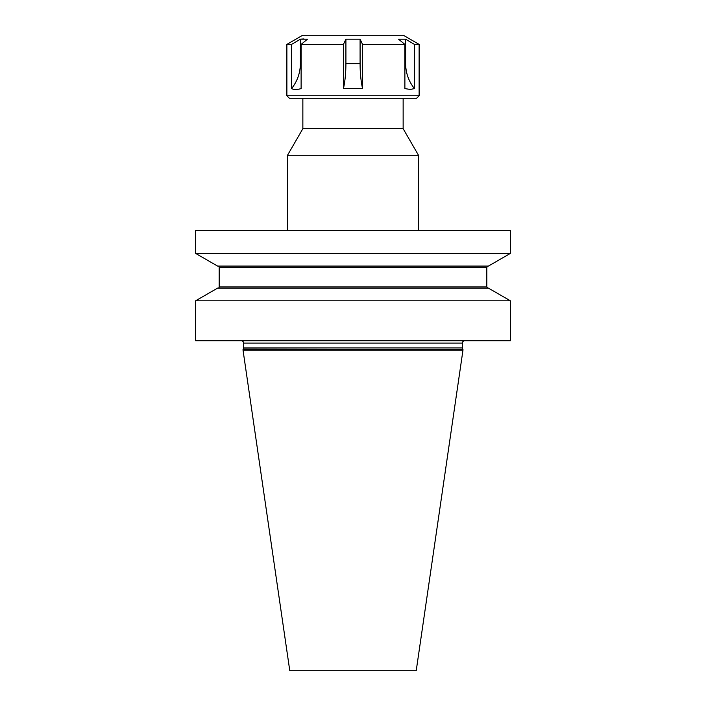 <?xml version="1.0" encoding="UTF-8"?>
<svg xmlns="http://www.w3.org/2000/svg" width="706" height="706" viewBox="0 0 706 706"><rect width="100%" height="100%" fill="white"/><g stroke="black" fill="none" stroke-linecap="round" stroke-linejoin="round"><path stroke-width="1.06" d="M403.144 98.275L403.144 128.686L418.49 155.276L418.49 230.518M302.856 98.275L302.856 128.686L403.144 128.686M289.778 670.7L416.222 670.7L462.968 350.167L243.032 350.167L289.778 670.7M241.223 340.724A2.365 2.365 0 0 1 243.588 343.081L243.588 347.952A2.365 2.365 0 0 1 243.27 349.126L462.968 349.541L462.968 350.167M243.032 349.541L243.032 350.167M243.27 349.126L462.968 349.541M462.73 349.126A2.365 2.365 0 0 1 462.412 347.952L462.412 343.081A2.365 2.365 0 0 1 464.777 340.724M302.856 128.686L287.51 155.276L418.49 155.276M287.51 155.276L287.51 230.518M218.004 266.083A1.183 1.183 0 0 1 219.178 267.265L219.178 286.945A1.183 1.183 0 0 1 218.004 288.119M195.633 230.518L195.633 253.41L510.367 253.41L510.367 230.518L195.633 230.518M510.367 253.41L488.411 266.083L217.589 266.083L195.633 253.41M195.633 300.791L217.589 288.119L488.411 288.119L510.367 300.791L195.633 300.791L195.633 340.724L510.367 340.724L510.367 300.791M419.126 95.751L286.874 95.751L289.398 98.275L416.602 98.275L419.126 95.751L419.126 44.39L414.44 44.39L414.44 88.603L410.265 89.45L404.882 88.603L404.882 44.39L398.537 39.192L405.623 39.192L414.44 44.39M362.557 44.39L362.557 88.603L343.443 88.603L343.443 44.39L345.914 39.192L360.086 39.192L362.557 44.39L404.882 44.39M303.915 38.936L300.377 39.192L307.463 39.192L301.118 44.39L343.443 44.39M301.118 44.39L301.118 88.603C297.129 89.759 293.952 89.759 291.56 88.603L291.56 44.39L300.377 39.192L300.377 63.637C300.279 72.947 297.341 81.269 291.56 88.603M286.874 95.751L286.874 44.39L291.56 44.39M286.874 44.39L302.618 35.3L403.382 35.3L419.126 44.39M345.914 39.192L345.914 63.637C345.887 72.947 345.066 81.269 343.443 88.603L362.557 88.603C360.934 81.269 360.113 72.947 360.086 63.637L360.086 39.192M414.44 88.603C408.659 81.269 405.721 72.947 405.623 63.637L405.623 39.192M243.588 347.952L462.412 347.952M243.588 343.081L462.412 343.081M219.178 286.945L486.822 286.945L487.996 288.119M219.178 267.265L486.822 267.265L487.996 266.083M405.623 63.637L404.882 63.637M301.118 63.637L300.377 63.637M360.086 63.637L345.914 63.637M486.822 286.945L486.822 267.265"/></g></svg>
